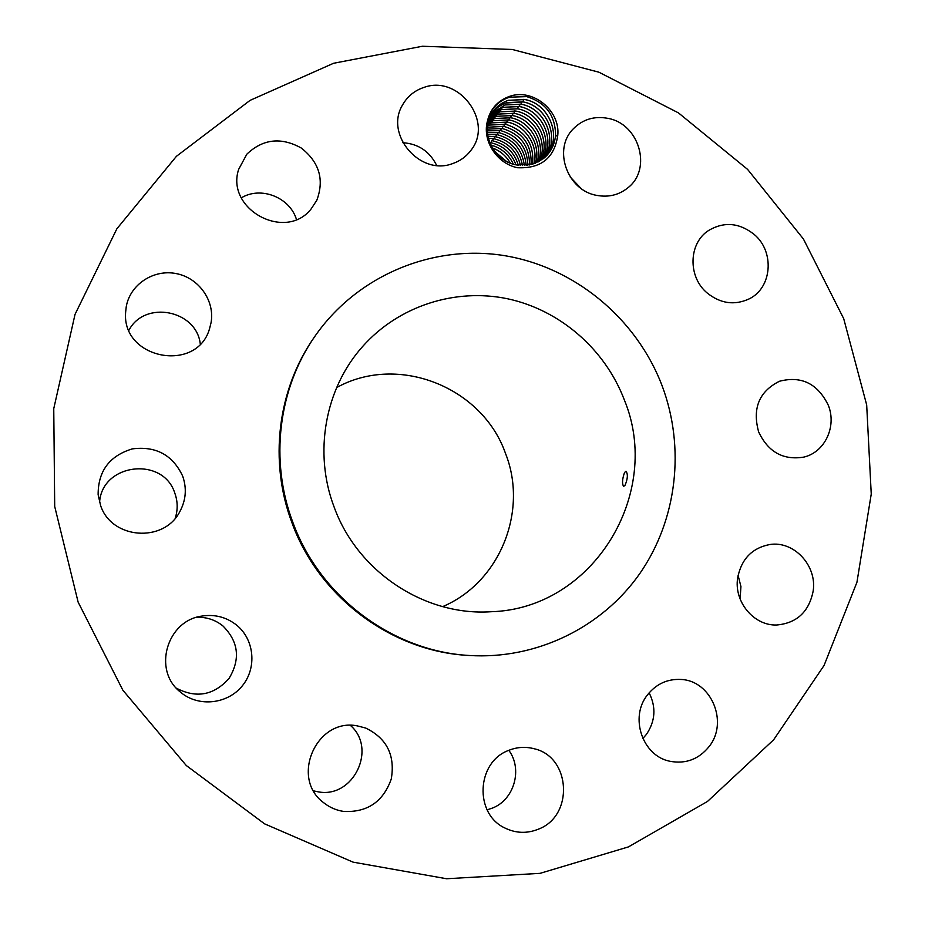 <?xml version="1.0" encoding="UTF-8"?>
<svg xmlns="http://www.w3.org/2000/svg" width="925" height="925" viewBox="0 0 925 925"><rect width="100%" height="100%" fill="white"/><g stroke="black" fill="none" stroke-linecap="round" stroke-linejoin="round"><path stroke-width="1.39" d="M843.704 318.651L803.432 239.008L747.585 169.379L678.453 112.885L598.903 72.196L512.288 49.476L422.447 46.25L333.567 63.27L250.085 100.362L176.432 156.302L116.862 228.799L75.029 314.384L53.754 408.665L54.702 506.461L78.139 602.152L122.863 690.212L186.272 765.507L264.55 823.828L353.049 862.135L446.613 878.75L540.05 873.35L628.457 846.895L707.509 801.432L773.624 739.815L824.059 665.48L856.943 582.241L871.246 494.054L866.679 404.907L843.704 318.651M487.209 121.973C482.445 141.271 497.153 163.713 517.526 167.726C540.963 168.766 554.376 158.025 557.752 135.501C560.596 110.607 532.707 87.91 509.478 96.397C497.43 100.756 490.007 109.277 487.209 121.973C490.238 109.393 497.685 101.126 509.548 97.183L526.707 96.616C545.519 102.467 555.127 115.093 555.567 134.483C555.104 142.462 552.283 149.353 547.091 155.146L546.201 156.082M538.338 829.193C574.09 815.977 570.922 756.939 534.234 748.764C525.631 746.487 517.133 747.007 508.75 750.36C476.329 761.899 473.912 814.382 505.42 828.245C516.231 833.356 527.204 833.668 538.338 829.193M314.882 336.342L313.933 337.706C277.535 389.795 268.689 461.425 292.022 522.949C319.009 597.215 391.529 651.212 467.68 655.386L469.333 655.49C536.535 659.698 602.048 627.428 639.718 573.697C677.204 519.746 685.402 447.665 662.092 385.725C636.319 318.015 574.009 266.493 502.934 255.392C431.894 244.489 356.888 275.719 314.882 336.342C278.309 388.662 269.429 460.627 292.878 522.44C319.981 597.041 392.847 651.304 469.333 655.49M647.512 694.848C629.278 717.164 642.413 756.049 670.001 761.287C685.807 764.189 698.872 759.252 709.197 746.44C728.703 722.217 711.313 680.707 681.158 679.47C667.549 678.742 656.334 683.864 647.512 694.848M737.653 577.952C733.803 601.759 753.921 625.924 776.711 624.999C796.841 623.161 808.993 611.841 813.168 591.052C817.203 565.603 793.881 540.547 769.727 544.536C751.99 548.016 741.295 559.151 737.653 577.952M758.639 431.882C768.155 452.024 783.197 460.43 803.767 457.112C824.799 452.371 836.952 426.483 828.314 405.289C817.712 383.609 801.432 375.596 779.486 381.25C759.124 391.448 752.175 408.33 758.639 431.882M707.347 293.132C720.691 303.666 734.612 305.585 749.146 298.891C772.236 287.86 774.872 251.334 753.991 234.279C739.214 222.74 724.148 221.433 708.781 230.371C688.443 243.032 687.587 277.014 707.347 293.132M596.59 195.348C608.592 197.592 619.126 194.99 628.214 187.544C652.275 168.674 639.14 123.823 608.026 118.377C594.266 115.787 582.634 119.337 573.107 129.026C552.688 149.353 567.198 190.411 596.59 195.348M452.591 163.609C460.002 161.089 466.038 156.764 470.709 150.613C494.308 122.146 458.962 74.358 423.858 87.447C414.562 90.557 407.486 96.339 402.653 104.791C384.291 134.356 419.985 176.259 452.591 163.609M311.205 208.842L316.812 200.251C324.49 179.612 319.287 162.187 301.226 148C281.073 136.865 262.943 138.923 246.859 154.151L238.638 169.391C225.399 209.42 285.721 241.864 311.205 208.842M211.05 322.709C215.051 300.775 198.782 277.824 176.166 273.58C153.608 269.025 130.124 284.426 126.263 306.614L125.65 312.002C121.291 359.351 197.476 373.608 209.663 328.271L211.05 322.709M182.653 476.051C172.651 454.915 155.863 445.862 132.263 448.891C109.462 455.852 98.073 471.114 98.131 494.678L100.605 505.524C111.497 539.263 163.667 543.148 179.693 511.872C185.983 500.344 186.966 488.4 182.653 476.051M236.58 625.092C226.394 617.091 214.82 614.096 201.858 616.085C166.939 620.582 152.486 670.047 180.086 691.808L181.069 692.628C198.968 707.359 227.712 704.064 242.292 685.864C257.127 667.862 254.421 639.487 236.58 625.092M357.362 725.894C316.616 717.453 289.733 778.122 323.796 802.808C329.67 807.467 336.295 810.335 343.695 811.433C367.341 812.578 383.204 801.755 391.275 778.989C395.31 755.263 386.777 738.289 365.687 728.056L357.362 725.894M487.105 809.837L492.493 808.057C514.3 799.686 522.868 769.022 508.819 750.337M642.817 738.508L646.378 734.438C655.374 721.153 656.299 707.29 649.142 692.837M740.093 598.949L740.937 586.577L738.081 575.338M580.935 188.342L570.17 176.941M436.658 165.402C429.616 151.342 418.343 143.78 402.826 142.716M296.462 219.456C289.86 197.372 260.862 185.89 241.344 197.846M200.274 343.892C196.458 310.048 144.82 299.862 128.945 330.213M175.195 518.289C177.947 509.837 177.82 501.431 174.802 493.094C163.147 456.013 101.912 463.194 99.576 502.402M176.363 688.177C196.32 698.583 213.872 695.346 229.042 678.453C240.662 659.086 238.592 641.557 222.821 625.855C215.236 619.819 206.552 616.975 196.759 617.299M313.621 790.875L318.258 791.846C353.431 798.61 377.354 748.568 350.425 725.431M557.752 135.501L555.462 136.172L555.567 134.483M555.462 136.172C554.676 143.479 551.89 149.804 547.103 155.134L533.852 163.783L517.248 165.055C492.505 161.678 478.526 129.338 493.222 111.208C497.141 105.97 502.229 102.328 508.507 100.293C502.217 102.351 497.118 105.982 493.198 111.231L493.198 111.231M334.168 507.154C357.512 571.87 424.818 616.189 490.921 611.737C593.237 608.974 663.167 493.256 624.259 399.727C605.031 349.211 560.007 309.979 507.628 298.787C455.25 287.791 398.583 305.932 362.577 346.563C325.068 388.384 313.332 452.672 334.168 507.154M442.647 606.627C499.905 582.461 528.452 511.062 505.512 453.458C482.434 387.17 398.166 353.362 336.642 387.587M625.115 485.163C627.774 478.63 628.052 473.982 625.959 471.23L624.525 472.536C622.236 479.104 621.935 483.729 623.623 486.423L625.115 485.163M546.097 156.186C562.678 137.987 549.982 104.086 525.007 99.576L508.496 100.316L524.764 99.507C549.797 103.669 562.77 137.987 546.108 156.175M523.735 99.333L522.949 101.854L506.75 102.64L504.379 103.496L497.812 107.196L492.401 112.388L498.829 106.479L505.547 103.068L523.18 101.923C547.45 106.317 560.353 138.785 545.079 157.157M494.898 151.631L506.218 161.204M494.863 151.596L506.264 161.227M522.949 101.854C547.253 105.912 560.446 138.762 545.091 157.157M491.626 113.602L504.992 104.987L491.637 113.59M492.331 147.931C500.067 150.729 506.044 155.793 510.276 163.101M492.32 147.907C500.067 150.706 506.067 155.782 510.311 163.112M521.92 101.681L521.133 104.178C544.837 108.283 558.099 139.502 544.016 158.083M521.133 104.178L505.015 104.964L521.365 104.248C544.941 108.514 558.006 139.594 544.016 158.094M490.932 114.839L503.281 107.277L490.932 114.839M490.77 145.063C501.119 147.803 508.646 154.163 513.352 164.153C508.692 154.186 501.153 147.815 490.759 145.04M519.341 106.491C542.351 110.48 555.74 140.322 542.917 158.961C555.659 140.415 542.455 110.711 519.572 106.56L503.269 107.288L519.341 106.491L520.116 104.016M490.285 116.111L501.57 109.566L490.285 116.122M491.337 142.866L491.117 142.808C503.154 145.664 511.456 152.995 516 164.812C511.444 153.064 503.235 145.745 491.337 142.866M517.572 108.768C539.899 112.653 553.37 141.167 541.761 159.794C553.3 141.259 540.003 112.873 517.803 108.838L501.558 109.578L517.572 108.768L518.335 106.317M489.707 117.406L499.882 111.832L515.803 111.035C537.471 114.804 550.999 142.011 540.582 160.58M489.695 117.417L499.87 111.844L516.034 111.104C537.575 115.012 550.93 142.115 540.57 160.592M492.886 140.866L492.667 140.808C505.721 144.023 514.277 152.151 518.335 165.228C514.277 152.232 505.79 144.115 492.886 140.866M489.175 118.747L498.193 114.076L514.057 113.278C535.055 116.932 548.606 142.878 539.356 161.32C548.548 142.982 535.17 117.14 514.288 113.347L498.182 114.099L489.175 118.758M494.898 136.611L494.228 138.796C508.218 142.358 516.971 151.238 520.486 165.459C516.994 151.342 508.311 142.485 494.447 138.854L488.261 138.218M494.228 138.796L488.261 138.195M488.701 120.123L496.528 116.307L512.334 115.509C532.673 119.036 546.212 143.757 538.084 162.002C546.155 143.861 532.777 119.244 512.566 115.579L496.517 116.319L488.701 120.134M522.475 165.552C519.596 150.382 510.785 140.808 496.031 136.831L487.822 136.241M496.482 134.564L495.812 136.761C510.692 140.681 519.584 150.278 522.486 165.552M495.812 136.761L487.822 136.218M488.296 121.533L494.875 118.516L488.296 121.545M497.396 134.715C513.167 139.028 522.163 149.307 524.371 165.529C522.163 149.411 513.248 139.155 497.615 134.784L487.521 134.356L497.396 134.715L498.078 132.506M510.843 117.787L494.863 118.527L510.612 117.718C530.303 121.129 543.796 144.635 536.778 162.627C543.738 144.739 530.418 121.325 510.843 117.787M487.949 122.979L493.233 120.724L487.949 122.967M499.222 132.714L487.325 132.564L499.003 132.657C515.641 137.397 524.695 148.324 526.163 165.425C524.695 148.428 515.722 137.524 499.222 132.714M509.143 119.973L493.233 120.724L508.912 119.903C527.944 123.187 541.379 145.514 535.425 163.205C541.322 145.618 528.059 123.383 509.143 119.973M487.66 124.47L491.603 122.886L507.455 122.146C525.62 125.407 538.859 146.289 534.002 163.737C538.94 146.404 525.608 125.233 507.224 122.077L491.614 122.875L487.66 124.459M527.851 165.228C527.181 147.41 518.185 135.882 500.841 130.633L487.232 130.841L500.622 130.575C518.104 135.755 527.181 147.295 527.863 165.217M487.44 125.985L489.996 125.048L487.44 125.973M502.472 128.54L487.221 129.165L502.252 128.471C520.532 134.067 529.62 146.219 529.493 164.951C529.62 146.347 520.613 134.206 502.472 128.54M505.778 124.297L489.996 125.048L505.559 124.227C525.377 130.61 534.384 143.942 532.569 164.199C534.373 144.069 525.446 130.76 505.778 124.297M487.29 127.557L488.4 127.176L487.29 127.546M504.125 126.424L488.4 127.176L503.894 126.355C522.96 132.344 532.014 145.086 531.054 164.604C532.002 145.225 523.03 132.495 504.125 126.424M509.548 97.183L509.478 96.397M514.809 110.873L514.057 113.278M513.074 113.116L512.334 115.509M511.352 115.348L510.612 117.718M509.64 117.556L508.912 119.903M507.952 119.741L507.224 122.077M506.264 121.915L505.559 124.227M504.599 124.066L503.894 126.355M502.957 126.205L502.252 128.471M501.315 128.321L500.622 130.575M499.685 130.425L499.003 132.657M493.326 138.646L492.667 140.808M491.765 140.658L491.117 142.808M490.227 142.658L490.007 143.375"/></g></svg>

